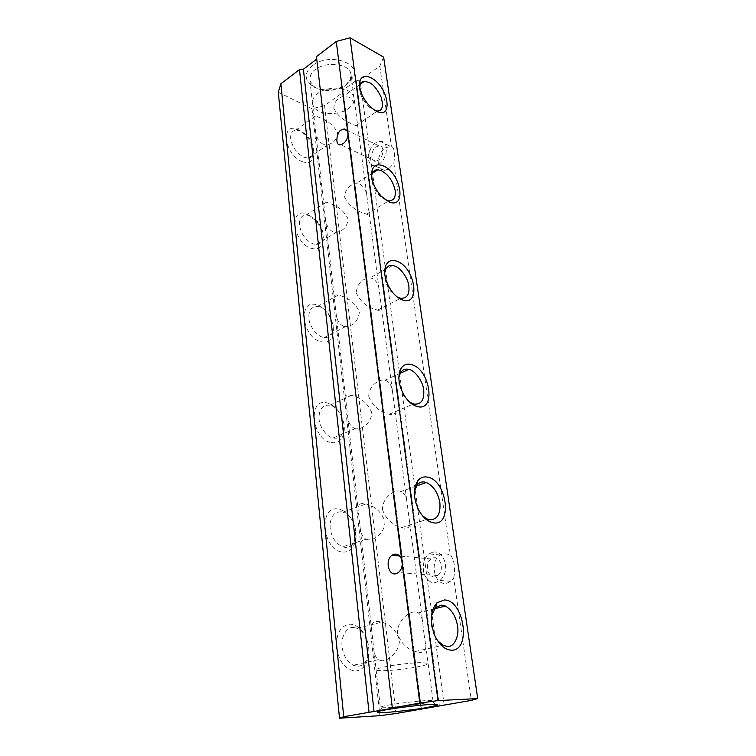 <?xml version="1.0" encoding="UTF-8"?>
<svg xmlns="http://www.w3.org/2000/svg" width="756" height="756" viewBox="0 0 756 756"><rect width="100%" height="100%" fill="white"/><g stroke="black" fill="none" stroke-linecap="round" stroke-linejoin="round"><path stroke-width="0.57" stroke-dasharray="3.78 2.83" d="M378.17 160.281L375.6 161.189C369.07 162.379 372.198 147.269 376.327 146.872L379.039 145.927C384.861 145.473 383.764 156.955 378.17 160.281M375.77 142.875C372.717 144.377 370.242 148.469 368.333 155.169C368.125 162.408 370.242 165.933 374.683 165.762L378.728 164.335C387.667 159.043 389.472 140.663 380.192 141.353L375.77 142.875M388.612 168.975L384.568 170.374C380.126 170.516 378 167.01 378.189 159.837C380.079 153.203 382.545 149.149 385.598 147.675L391.391 146.314C394.367 147.675 395.18 153.336 393.838 163.296L388.612 168.975M312.521 65.592C305.178 71.905 304.252 78.066 309.733 84.067C317.331 91.797 337.034 91.712 347.221 84.001L352.976 77.462C361.529 62.54 328.539 52.362 312.521 65.592M383.651 57.135L379.805 66.037L360.054 80.174L356.246 80.514L343.063 89.973L343.12 92.308L324.551 105.604L312.03 108.779L278.293 92.213M432.971 557.994C440.351 555.424 444.944 570.298 437.648 575.552L435.541 576.611C432.98 577.773 430.41 576.063 427.83 571.479C426.79 565.318 427.877 561.141 431.071 558.939L432.971 557.994M444.197 705.102L360.054 80.174M379.805 66.037L391.391 146.314M393.838 163.296L450.311 554.573L443.129 553.553L440.2 554.989C428.775 562.114 434.88 587.053 447.306 583.018L450.765 581.279L453.713 578.104L471.357 700.368M453.713 578.104C455.566 568.285 454.432 560.451 450.311 554.573M345.256 85.447L350.217 79.796L350.945 74.182C350.037 63.684 326.006 60.915 315.29 69.618C311.623 71.905 309.837 75.515 309.913 80.457L312.814 85.513C322.368 94.254 341.646 89.501 345.256 85.447M355.282 670.997C359.034 670.855 362.181 669.088 364.723 665.696C369.183 658.854 370.034 650.566 367.284 640.814C363.636 630.561 357.994 625.014 350.368 624.182C340.776 625.354 336.136 633.065 336.439 647.334C338.971 661.746 345.256 669.636 355.282 670.997M342.789 552.022C347.609 552.305 351.294 550.103 353.855 545.416C356.804 539.151 356.823 532.007 353.931 524.002C350.264 515.337 345.048 510.347 338.282 509.005C317.983 505.008 322.406 551.096 342.789 552.022M331.308 442.61C337.025 443.422 341.003 440.946 343.271 435.201C345.152 429.21 344.452 422.708 341.173 415.705C337.554 408.779 332.876 404.526 327.15 402.957C307.475 397.278 311.538 439.68 331.308 442.61M320.714 341.655C327.065 343.044 331.156 340.531 332.99 334.105C334.18 328 332.763 321.64 328.747 315.016C325.373 309.884 321.413 306.549 316.868 304.989C297.779 297.892 301.531 337.034 320.714 341.655M310.905 248.214C317.633 250.179 321.725 247.817 323.171 241.117C323.87 234.577 321.678 228.01 316.613 221.413L307.342 214.213C288.801 205.916 292.279 242.156 310.905 248.214M301.805 161.472C308.722 163.986 312.757 161.888 313.901 155.207C314.175 148.044 311.188 141.136 304.942 134.492L298.488 129.852C280.476 120.544 283.698 154.205 301.805 161.472M312.03 108.779L379.928 715.677M324.551 105.604L396.002 713.513M343.12 92.308L421.101 709.137M421.375 708.826L343.063 89.973M356.246 80.514L439.349 705.688M432.205 552.456L429.276 553.912C424.154 557.352 422.387 564.014 423.965 573.889C428.066 581.317 432.186 584.095 436.316 582.243L439.784 580.485C451.445 571.961 443.933 548.28 432.205 552.456M388.546 705.112C403.307 702.343 433.453 699.385 432.999 700.803L424.182 703.241C419.06 704.384 390.89 708.06 382.035 707.729L380.344 707.427C380.873 706.728 383.604 705.953 388.546 705.112M353.543 627.489C346.919 626.516 340.569 636.911 342.109 646.682C343.196 655.367 346.909 661.566 353.232 665.261L357.654 666.244C360.546 666.253 363.145 664.808 365.46 661.897C368.304 657.503 369.391 652.466 368.73 646.786L367.577 641.286C365.384 634.813 361.954 630.495 357.276 628.312L353.543 627.489M341.287 511.765C333.623 511.859 329.89 517.265 330.089 527.962C331.459 537.232 335.664 543.526 342.685 546.834L345.057 547.363C348.781 547.75 351.823 545.945 354.195 541.948L355.906 530.892L354.262 524.192C351.512 517.756 347.751 513.74 342.997 512.133L341.287 511.765M329.994 405.235L329.729 405.178C322.425 404.706 318.862 409.261 319.051 418.852C319.353 426.781 326.979 437.185 333.122 437.97L333.472 438.045C337.932 438.867 341.23 436.836 343.356 431.959L344.103 424.154L341.618 415.8C338.319 409.809 334.445 406.284 329.994 405.235M319.571 306.851L317.482 306.416C311.377 306.577 308.505 310.518 308.873 318.229C309.119 325.675 316.802 336.099 322.784 337.185L324.315 337.497C328.662 337.923 331.534 335.749 332.933 330.986L333.188 325.534L329.408 315.157C326.346 310.688 323.067 307.919 319.571 306.851M309.913 215.706L306.256 214.95C301.285 215.526 299.017 218.919 299.452 225.137C301.124 234.01 305.604 240.247 312.889 243.829L316.046 244.481C319.882 244.424 322.217 242.27 323.029 238.017L323.077 234.143C322.651 230.07 320.818 225.912 317.586 221.669L309.913 215.706M300.935 131.034L296.031 130.004C292.052 130.807 290.276 133.727 290.71 138.754C292.298 147.07 296.635 153.222 303.714 157.191L308.174 158.127C311.425 157.758 313.267 155.727 313.712 152.05L313.683 149.215C313.097 144.32 310.631 139.548 306.284 134.87L300.935 131.034M437.412 640.474L433.859 634.473L431.279 625.278L431.515 615.658M422.632 515.942L417.718 509.317L414.354 498.837L414.373 491.693M409.459 401.965L403.392 395.416L398.894 383.349L398.837 377.745M397.42 297.127L390.72 291.277C387.308 286.628 385.305 282.016 384.719 277.443L384.643 272.812M386.174 200.34L379.436 195.549C375.004 190.484 372.415 185.286 371.668 179.966L371.602 175.987M375.524 110.745L369.211 107.068C362.351 100 359.138 93.12 359.572 86.43M333.783 108.259C337.412 115.394 343.564 120.648 352.239 124.022L355.972 125.638L357.616 125.137L355.575 109.544C354.829 103.752 352.57 99.622 348.781 97.137L343.073 96.475C337.308 98.242 334.218 102.164 333.783 108.259M344.556 196.929C348.365 204.772 354.753 210.215 363.721 213.258L366.518 214.241C368.399 214.742 369.268 214.373 369.145 213.154L366.943 196.333C366.206 190.521 363.891 186.496 359.988 184.256L355.915 183.632C349.045 185.059 345.256 189.491 344.556 196.929M356.199 292.78C360.225 301.427 366.868 307.078 376.138 309.724L377.575 310.14C380.504 310.82 381.846 310.168 381.582 308.183L379.2 290.002C378.463 284.161 376.101 280.278 372.094 278.34L369.882 277.906C361.869 278.747 357.305 283.708 356.199 292.78M368.815 396.72C372.925 406.123 379.739 411.963 389.245 414.241L389.595 414.326C393.649 415.157 395.473 414.09 395.067 411.113L392.477 391.391C391.74 385.551 389.321 381.837 385.21 380.259L384.946 380.192C378.208 378.69 368.115 387.223 368.815 396.72M382.555 509.827C386.07 519.192 392.459 525.118 401.71 527.622L404.243 528.151C408.401 528.472 410.224 526.734 409.705 522.954L406.898 501.502C406.246 496.55 404.309 493.214 401.077 491.495L399.461 491.041C392.544 489.982 381.771 499.366 382.555 509.827M423.984 633.83L422.613 621.508C422.046 617.51 420.62 614.637 418.304 612.899L415.016 611.878C407.9 611.708 396.673 621.961 397.561 633.367C400.567 642.638 406.454 648.686 415.233 651.511L420.232 652.466C424.503 652.163 426.327 649.659 425.685 644.944L423.984 633.83M322.84 144.112C318.626 141.514 316.178 136.94 315.526 130.401L314.014 116.906L315.715 115.97L319.807 117.662C328.227 120.884 334.161 125.95 337.592 132.848C337.119 139.047 333.916 142.997 327.962 144.679L322.84 144.112M332.914 231.79C328.576 229.484 326.072 225.023 325.411 218.408L323.776 203.855C323.606 202.315 324.494 201.767 326.422 202.23L329.644 203.317C338.329 206.227 344.481 211.463 348.091 219.023C347.344 226.554 343.441 230.977 336.373 232.3L332.914 231.79M343.772 326.375C339.312 324.418 336.751 320.1 336.089 313.419L334.322 297.694C334.02 295.331 335.343 294.462 338.291 295.095L340.247 295.624C349.215 298.176 355.603 303.6 359.402 311.907C358.259 321.045 353.581 325.968 345.369 326.686L343.772 326.375M355.528 428.718L355.188 428.643C350.812 426.951 348.299 422.831 347.647 416.301L345.728 399.253C345.256 395.775 347.155 394.471 351.436 395.36L351.701 395.416C360.971 397.524 367.614 403.156 371.631 412.303C372.321 421.565 362.407 430.117 355.528 428.718M368.285 539.822L366.074 539.217C362.738 537.299 360.782 533.585 360.206 528.075L358.117 509.525C357.531 505.121 359.535 503.156 364.127 503.628L365.923 503.987C375.023 506.218 381.345 511.944 384.889 521.168C385.654 531.203 375.363 540.464 368.285 539.822M382.186 660.848L378.312 659.695C375.883 657.758 374.409 654.516 373.889 649.962L371.621 629.701C370.912 624.295 372.925 621.517 377.65 621.366L381.771 622.122C390.427 624.654 396.276 630.485 399.319 639.614C400.17 650.519 389.472 660.602 382.186 660.848M348.214 108.637C352.608 105.613 354.545 101.937 354.016 97.609C353.194 94.604 351.171 92.279 347.949 90.626C341.098 86.241 324.532 87.715 318.021 93.3C313.901 96.277 312.086 99.811 312.549 103.912C313.4 107.154 315.573 109.601 319.07 111.264C325.978 115.347 341.674 113.92 348.214 108.637M384.152 667.009C392.893 664.968 413.655 662.539 421.536 662.615L428.094 663.352C428.151 664.222 425.288 665.261 419.485 666.461C410.754 668.417 391.343 670.704 383.311 670.714C379.21 670.808 376.819 670.553 376.138 669.977C376.034 669.164 378.709 668.172 384.152 667.009M375.6 161.189L340.569 144.698M379.039 145.927L347.061 130.353M384.568 170.374L374.683 165.762M380.192 141.353L390.011 146.182M437.648 575.552L398.421 572.519M431.071 558.939L399.631 556M352.976 77.462L350.217 79.796M309.733 84.067L312.814 85.513M435.692 704.384L432.234 701.417M379.739 711.084L382.035 707.729M450.765 581.279L439.784 580.485M440.2 554.989L429.276 553.912M350.945 74.182L355.575 109.544M314.014 116.906L309.913 80.457M365.46 661.897L364.723 665.696M367.577 641.286L367.284 640.814M354.195 541.948L353.855 545.416M343.356 431.959L343.271 435.201M332.933 330.986L332.99 334.105M329.408 315.157L328.747 315.016M323.029 238.017L323.171 241.117M317.586 221.669L316.613 221.413M313.712 152.05L313.901 155.207M306.284 134.87L304.942 134.492M434.823 635.626L433.859 634.473M418.748 510.111L417.718 509.317M404.573 396.031L403.392 395.416M392.147 291.854L390.72 291.277M381.175 196.144L379.436 195.549M371.281 107.692L369.211 107.068M432.999 700.803L425.685 644.944M373.889 649.962L380.344 707.427M357.616 125.137L366.943 196.333M369.145 213.154L379.2 290.002M381.582 308.183L392.477 391.391M395.067 411.113L406.898 501.502M409.705 522.954L422.613 621.508M315.526 130.401L323.776 203.855M325.411 218.408L334.322 297.694M336.089 313.419L345.728 399.253M347.647 416.301L358.117 509.525M360.206 528.075L371.621 629.701M378.312 659.695L353.232 665.261M357.276 628.312L381.771 622.122M366.074 539.217L342.685 546.834M342.997 512.133L365.923 503.987M355.188 428.643L333.122 437.97M329.729 405.178L351.436 395.36M345.369 326.686L324.315 337.497M317.482 306.416L338.291 295.095M336.373 232.3L316.046 244.481M306.256 214.95L326.422 202.23M327.962 144.679L308.174 158.127M296.031 130.004L315.715 115.97M434.388 608.845L418.304 612.899M415.233 651.511L443.063 645.331M416.329 486.07L401.077 491.495M401.71 527.622L427.556 519.202M400.17 373.303L384.946 380.192M389.245 414.241L412.53 404.403M392.676 265.498L369.882 277.906M377.575 310.14L399.829 298.705M400.189 298.516L400.661 298.28M372.283 173.313L355.915 183.632M366.518 214.241L387.998 201.361M388.026 201.351L388.707 200.935M360.102 84.351L343.073 96.475M355.972 125.638L377.48 111.009"/><path stroke-width="1.13" d="M341.438 129.956C337.327 130.438 334.048 146.04 340.569 144.698L343.139 143.716C345.936 141.58 347.571 138.575 348.034 134.719L347.618 131.402L344.16 128.936L341.438 129.956M347.618 131.402L336.269 41.457L316.452 56.605L392.326 707.994L419.788 703.061L402.258 564.212C401.984 567.841 400.708 570.61 398.421 572.519L396.295 573.634C388.499 576.355 384.757 560.064 391.986 555.282L393.904 554.299C397.429 553.534 400.019 555.282 401.672 559.563L348.034 134.719M316.452 56.605L392.326 707.994M419.788 703.061L437.989 700.585L477.707 698.572L471.357 700.368L396.002 713.513L379.928 715.677L339.501 718.2L278.293 92.213L280.882 83.784L299.47 69.58L303.392 69.231L316.594 59.176M336.269 41.457L350.037 37.8L383.651 57.135L477.707 698.572M401.672 559.563L402.258 564.212M437.989 700.585L350.037 37.8M427.471 707.427L436.845 705.367C439.264 704.186 434.757 704.063 423.313 705.017C411.944 705.953 394.509 708.24 386.127 709.789C377.943 711.141 375.448 712.105 378.643 712.681C388.981 712.955 421.489 708.722 427.471 707.427M339.501 718.2L343.734 716.716L392.166 708.325M303.392 69.231L374.04 711.576M444.339 599.98C464.099 599.744 471.735 651.02 451.351 650.188C444.764 649.754 439.255 644.896 434.823 635.626C429.625 621.574 430.344 610.631 436.968 602.768L444.339 599.98M427.149 477.055C446.399 479.295 453.373 526.204 433.557 522.868C427.868 521.867 422.935 517.614 418.748 510.111C413.23 498.176 412.956 488.348 417.917 480.627C420.374 477.65 423.454 476.46 427.149 477.055M411.425 364.581C430.164 368.89 436.571 411.954 417.293 406.548C412.625 405.282 408.382 401.776 404.573 396.031C398.535 385.513 397.316 376.394 400.926 368.654C403.383 364.751 406.889 363.4 411.425 364.581M396.985 261.274C415.242 267.322 421.139 307.002 402.381 299.867C398.781 298.563 395.369 295.898 392.147 291.854C385.343 282.205 383.216 273.417 385.768 265.479C388.026 260.867 391.759 259.459 396.985 261.274M383.67 166.065C401.455 173.568 406.917 210.244 388.65 201.663L381.175 196.144C373.455 187.053 370.449 178.331 372.16 169.996C374.116 164.94 377.962 163.636 383.67 166.065M371.366 78.029C388.697 86.76 393.753 120.762 375.968 110.981L371.281 107.692C362.634 98.989 358.807 90.219 359.79 81.383C361.472 76.139 365.328 75.024 371.366 78.029M369.013 712.171L299.47 69.58M280.882 83.784L343.734 716.716M431.515 615.658L435.645 607.427L441.731 605.093L445.435 606.047C451.918 609.922 455.944 616.556 457.522 625.968C459.506 636.051 454.139 647.325 447.467 646.465L443.063 645.331L437.412 640.474M414.373 491.693L417.047 485.04C419.278 482.498 421.82 481.506 424.683 482.054L426.375 482.508C433.49 485.995 437.989 492.732 439.869 502.721C440.71 513.863 437.393 519.561 429.909 519.816L427.556 519.202L422.632 515.942M398.837 377.745L400.396 372.878C402.579 369.656 405.386 368.493 408.807 369.4L409.072 369.467C415.101 370.497 422.991 381.544 423.71 389.879C424.437 400.009 421.158 404.743 413.872 404.073L409.459 401.965M384.643 272.812L385.484 269.571C387.044 266.386 389.444 265.025 392.676 265.498L394.736 266.055C400.604 267.662 408.221 278.567 408.854 286.184C409.629 294.49 406.898 298.525 400.661 298.28L397.42 297.127M371.602 175.987L372.018 174.031C373.077 171.073 375.042 169.646 377.924 169.76L381.525 170.733C388.65 174.901 393.196 181.516 395.161 190.559C395.927 197.24 393.772 200.699 388.707 200.935L386.174 200.34M359.572 86.43L359.752 85.419C360.442 82.782 362.02 81.383 364.468 81.232L369.306 82.593C373.095 84.105 377.055 88.991 381.204 97.259C383.575 106.312 382.338 110.896 377.48 111.009L375.524 110.745M347.061 130.353L344.16 128.936M399.631 556L391.986 555.282M436.845 705.367L435.692 704.384M378.643 712.681L379.739 711.084M436.968 602.768L435.645 607.427M417.917 480.627L417.047 485.04M400.926 368.654L400.396 372.878M385.768 265.479L385.484 269.571M372.16 169.996L372.018 174.031M359.79 81.383L359.752 85.419M445.435 606.047L434.388 608.845M426.375 482.508L416.329 486.07M408.807 369.4L400.17 373.303M412.53 404.403L413.523 403.978M377.924 169.76L372.283 173.313M364.468 81.232L360.102 84.351"/></g></svg>
